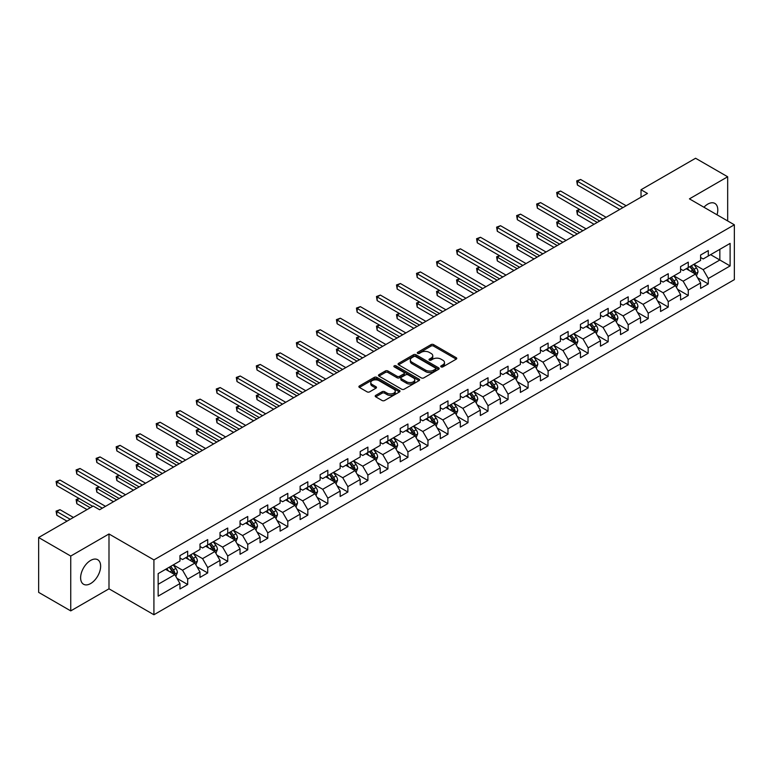 <?xml version="1.0" encoding="UTF-8"?>
<svg xmlns="http://www.w3.org/2000/svg" width="773" height="773" viewBox="0 0 773 773"><rect width="100%" height="100%" fill="white"/><g stroke="black" fill="none" stroke-linecap="round" stroke-linejoin="round"><path stroke-width="1.16" d="M441.083 366.885A1.246 0.725 0 0 0 442.852 366.885L456.234 359.155A1.778 1.024 0 0 0 456.756 358.43A1.778 1.024 0 0 0 456.234 357.696L433.556 344.603A1.778 1.024 0 0 0 431.044 344.603L417.652 352.333A1.246 0.725 0 0 0 417.285 352.846A1.246 0.725 0 0 0 417.652 353.358A1.246 0.725 0 0 0 419.42 353.358L421.15 352.353A5.701 3.295 0 0 1 429.218 352.353L431.102 353.445A5.701 3.295 0 0 1 432.774 355.773A5.701 3.295 0 0 1 431.102 358.102L429.373 359.097A1.246 0.725 0 0 0 429.005 359.609A1.246 0.725 0 0 0 429.373 360.121A1.246 0.725 0 0 0 431.131 360.121L432.87 359.116A5.701 3.295 0 0 1 440.929 359.116L442.823 360.208A5.701 3.295 0 0 1 444.494 362.537A5.701 3.295 0 0 1 442.823 364.866L441.083 365.861A1.246 0.725 0 0 0 440.726 366.373A1.246 0.725 0 0 0 441.083 366.885L441.083 365.861M90.634 583.547A14.156 8.174 120 0 0 99.881 571.073A14.156 8.174 120 0 0 97.717 559.729A14.156 8.174 120 0 0 90.634 560.425A14.156 8.174 120 0 0 81.387 572.909A14.156 8.174 120 0 0 83.552 584.253A14.156 8.174 120 0 0 90.634 583.547M717.025 214.797A14.156 8.174 120 0 0 714.861 203.425A14.156 8.174 120 0 0 707.778 204.12A14.156 8.174 120 0 0 703.932 207.232M375.726 395.38A1.778 1.024 0 0 0 375.205 396.105A1.778 1.024 0 0 0 375.726 396.829L382.094 400.511A1.778 1.024 0 0 0 384.616 400.511L399.477 391.921A1.778 1.024 0 0 0 399.999 391.196A1.778 1.024 0 0 0 399.477 390.471L376.799 377.379A1.778 1.024 0 0 0 374.277 377.379L359.416 385.959A1.778 1.024 0 0 0 358.894 386.684A1.778 1.024 0 0 0 359.416 387.418L367.098 391.853A1.778 1.024 0 0 0 369.62 391.853L375.978 388.181A1.778 1.024 0 0 0 376.499 387.447A1.778 1.024 0 0 0 375.978 386.722L372.171 384.519A4.764 2.754 0 0 1 370.779 382.577A4.764 2.754 0 0 1 373.717 380.036A4.764 2.754 0 0 1 378.915 380.635L393.844 389.254A4.764 2.754 0 0 1 395.235 391.196A4.764 2.754 0 0 1 392.298 393.737A4.764 2.754 0 0 1 387.099 393.138L384.616 391.708A1.778 1.024 0 0 0 382.094 391.708L375.726 395.38L375.726 396.829M108.993 533.969L70.739 556.058L38.65 537.525L38.65 592.369L70.739 610.892L108.993 588.813L153.914 614.748L153.914 559.913L108.993 533.969L108.993 588.813M727.673 220.943L727.673 176.775L689.429 198.864L734.35 224.798L153.914 559.913M727.673 176.775L695.584 158.252L641.03 189.743L641.03 197.154M38.65 537.525L93.204 506.035L99.62 509.736L647.455 193.453L641.03 189.743M421.275 377.881A1.778 1.024 0 0 0 423.797 377.881L438.658 369.301A1.778 1.024 0 0 0 439.18 368.576A1.778 1.024 0 0 0 438.658 367.851L415.98 354.749A1.778 1.024 0 0 0 413.468 354.749L398.597 363.339A1.778 1.024 0 0 0 398.076 364.064A1.778 1.024 0 0 0 398.597 364.788L421.275 377.881M394.752 367.156A1.246 0.725 0 0 1 396.018 367.33L419.043 380.625L404.202 389.196A1.778 1.024 0 0 1 401.68 389.196L379.002 376.103L385.369 372.46L385.369 370.972L379.002 374.644A1.778 1.024 0 0 0 378.48 375.378A1.778 1.024 0 0 0 379.002 376.103L379.002 374.644M385.369 372.46A1.778 1.024 0 0 1 387.891 372.46L387.891 370.972A1.778 1.024 0 0 0 385.369 370.972M387.891 370.972L397.09 376.287A1.778 1.024 0 0 0 399.602 376.287L403.825 373.852A1.778 1.024 0 0 0 404.347 373.117A1.778 1.024 0 0 0 403.825 372.393L394.249 366.866A1.246 0.725 0 0 1 393.882 366.354A1.246 0.725 0 0 1 394.655 365.687A1.246 0.725 0 0 1 396.018 365.842L419.072 379.156A1.778 1.024 0 0 1 419.594 379.881A1.778 1.024 0 0 1 419.072 380.616L419.072 379.156M153.914 614.748L734.35 279.642L734.35 224.798M176.959 578.33L187.675 584.514L187.675 579.103L199.994 571.991L199.994 577.402L207.695 572.957L207.695 567.546L220.015 560.425L220.015 565.836L227.726 561.391L227.726 555.98L240.045 548.869L240.045 554.28L247.746 549.835L247.746 544.424L260.066 537.303L260.066 542.714L267.767 538.269L267.767 532.858L280.087 525.746L280.087 531.157L287.798 526.713L287.798 521.302L300.117 514.19L300.117 519.591L307.818 515.147L307.818 509.736L320.138 502.624L320.138 508.035L327.839 503.59L327.839 498.179L340.159 491.068L340.159 496.479L347.86 492.024L347.86 486.623L360.189 479.502L360.189 484.913L367.89 480.468L367.89 475.057L380.21 467.945L380.21 473.356L387.911 468.911L387.911 463.5L400.23 456.379L400.23 461.79L407.931 457.345L407.931 451.934L420.261 444.823L420.261 450.234L427.962 445.789L427.962 440.378L440.281 433.257L440.281 438.668L447.982 434.223L447.982 428.812L460.302 421.7L460.302 427.111L468.003 422.667L468.003 417.256L480.333 410.144L480.333 415.545L488.034 411.101L488.034 405.69L500.353 398.578L500.353 403.989L508.054 399.544L508.054 394.133L520.374 387.022L520.374 392.433L528.075 387.978L528.075 382.577L540.404 375.456L540.404 380.867L548.105 376.422L548.105 371.011L560.425 363.899L560.425 369.31L568.126 364.866L568.126 359.455L580.446 352.333L580.446 357.744L588.147 353.3L588.147 347.889L600.476 340.777L600.476 346.188L608.177 341.743L608.177 336.332L620.497 329.211L620.497 334.622L628.198 330.177L628.198 324.766L640.517 317.655L640.517 323.066L648.218 318.621L648.218 313.21L660.548 306.098L660.548 311.5L668.249 307.055L668.249 301.644L680.569 294.532L680.569 299.943L688.27 295.499L688.27 290.088L700.589 282.976L700.589 288.387L708.29 283.933L708.29 278.531L730.118 265.931L730.118 243.398L719.847 249.331L719.847 259.999L730.118 265.931M187.675 584.514L179.974 588.958L179.974 583.547L158.156 596.147L158.156 573.624L179.974 561.024L179.974 555.613L187.675 551.168L187.675 556.579L199.994 549.458L199.994 544.047L207.695 539.602L207.695 545.013L220.015 537.902L220.015 532.491L227.726 528.046L227.726 533.457L240.045 526.336L240.045 520.925L247.746 516.48L247.746 521.891L260.066 514.779L260.066 509.368L267.767 504.924L267.767 510.335L280.087 503.213L280.087 497.812L287.798 493.358L287.798 498.769L300.117 491.657L300.117 486.246L307.818 481.801L307.818 487.212L320.138 480.101L320.138 474.69L327.839 470.245L327.839 475.646L340.159 468.535L340.159 463.124L347.86 458.679L347.86 464.09L360.189 456.978L360.189 451.567L367.89 447.123L367.89 452.534L380.21 445.412L380.21 440.001L387.911 435.557L387.911 440.968L400.23 433.856L400.23 428.445L407.931 424L407.931 429.411L420.261 422.29L420.261 416.879L427.962 412.434L427.962 417.845L440.281 410.734L440.281 405.323L447.982 400.878L447.982 406.289L460.302 399.168L460.302 393.766L468.003 389.312L468.003 394.723L480.333 387.611L480.333 382.2L488.034 377.755L488.034 383.166L500.353 376.055L500.353 370.644L508.054 366.199L508.054 371.6L520.374 364.489L520.374 359.078L528.075 354.633L528.075 360.044L540.404 352.932L540.404 347.521L548.105 343.077L548.105 348.488L560.425 341.366L560.425 335.955L568.126 331.511L568.126 336.922L580.446 329.81L580.446 324.399L588.147 319.954L588.147 325.365L600.476 318.244L600.476 312.833L608.177 308.388L608.177 313.799L620.497 306.688L620.497 301.277L628.198 296.832L628.198 302.243L640.517 295.122L640.517 289.72L648.218 285.266L648.218 290.677L660.548 283.565L660.548 278.154L668.249 273.71L668.249 279.121L680.569 272.009L680.569 266.598L688.27 262.153L688.27 267.555L700.589 260.443L700.589 255.032L708.29 250.587L708.29 255.998L730.118 243.398M185.617 557.758L194.864 563.092L182.544 570.213L173.297 564.879M179.974 558.058L182.544 559.536L187.675 556.579M182.544 570.213L187.675 579.103M194.864 563.092L199.994 571.991M205.647 546.202L214.884 551.535L202.565 558.647L193.318 553.313M199.994 546.492L202.565 547.98L207.695 545.013M202.565 558.647L207.695 567.546M214.884 551.535L220.015 560.425M225.668 534.636L234.905 539.979L222.585 547.091L213.348 541.757M220.015 534.935L222.585 536.414L227.726 533.457M222.585 547.091L227.726 555.98M234.905 539.979L240.045 548.869M245.688 523.079L254.935 528.413L242.606 535.525L233.369 530.191M240.045 523.379L242.606 524.857L247.746 521.891M242.606 535.525L247.746 544.424M254.935 528.413L260.066 537.303M265.719 511.513L274.956 516.857L262.636 523.968L253.389 518.635M260.066 511.813L262.636 513.301L267.767 510.335M262.636 523.968L267.767 532.858M274.956 516.857L280.087 525.746M285.739 499.957L294.977 505.291L282.657 512.412L273.42 507.069M280.087 500.257L282.657 501.735L287.798 498.769M282.657 512.412L287.798 521.302M294.977 505.291L300.117 514.19M305.76 488.401L315.007 493.734L302.678 500.846L293.44 495.512M300.117 488.691L302.678 490.179L307.818 487.212M302.678 500.846L307.818 509.736M315.007 493.734L320.138 502.624M325.791 476.835L335.028 482.168L322.708 489.29L313.461 483.946M320.138 477.134L322.708 478.613L327.839 475.646M322.708 489.29L327.839 498.179M335.028 482.168L340.159 491.068M345.811 465.278L355.049 470.612L342.729 477.724L333.492 472.39M340.159 465.568L342.729 467.056L347.86 464.09M342.729 477.724L347.86 486.623M355.049 470.612L360.189 479.502M365.832 453.712L375.079 459.046L362.75 466.167L353.512 460.834M360.189 454.012L362.75 455.49L367.89 452.534M362.75 466.167L367.89 475.057M375.079 459.046L380.21 467.945M385.862 442.156L395.1 447.49L382.78 454.601L373.533 449.268M380.21 442.446L382.78 443.934L387.911 440.968M382.78 454.601L387.911 463.5M395.1 447.49L400.23 456.379M405.883 430.59L415.12 435.933L402.801 443.045L393.563 437.711M400.23 430.89L402.801 432.368L407.931 429.411M402.801 443.045L407.931 451.934M415.12 435.933L420.261 444.823M425.904 419.034L435.151 424.367L422.821 431.479L413.584 426.145M420.261 419.333L422.821 420.812L427.962 417.845M422.821 431.479L427.962 440.378M435.151 424.367L440.281 433.257M445.934 407.468L455.171 412.811L442.852 419.923L433.605 414.589M440.281 407.767L442.852 409.255L447.982 406.289M442.852 419.923L447.982 428.812M455.171 412.811L460.302 421.7M465.955 395.911L475.192 401.245L462.872 408.366L453.635 403.023M460.302 396.211L462.872 397.689L468.003 394.723M462.872 408.366L468.003 417.256M475.192 401.245L480.333 410.144M485.975 384.355L495.222 389.689L482.893 396.8L473.656 391.467M480.333 384.645L482.893 386.133L488.034 383.166M482.893 396.8L488.034 405.69M495.222 389.689L500.353 398.578M506.006 372.789L515.243 378.123L502.923 385.244L493.676 379.901M500.353 373.088L502.923 374.567L508.054 371.6M502.923 385.244L508.054 394.133M515.243 378.123L520.374 387.022M526.027 361.233L535.264 366.566L522.944 373.678L513.707 368.344M520.374 361.522L522.944 363.01L528.075 360.044M522.944 373.678L528.075 382.577M535.264 366.566L540.404 375.456M546.047 349.667L555.294 355L542.965 362.122L533.728 356.788M540.404 349.966L542.965 351.444L548.105 348.488M542.965 362.122L548.105 371.011M555.294 355L560.425 363.899M566.068 338.11L575.315 343.444L562.995 350.556L553.748 345.222M560.425 338.4L562.995 339.888L568.126 336.922M562.995 350.556L568.126 359.455M575.315 343.444L580.446 352.333M586.098 326.544L595.336 331.888L583.016 338.999L573.779 333.665M580.446 326.844L583.016 328.322L588.147 325.365M583.016 338.999L588.147 347.889M595.336 331.888L600.476 340.777M606.119 314.988L615.366 320.322L603.037 327.433L593.799 322.099M600.476 315.287L603.037 316.766L608.177 313.799M603.037 327.433L608.177 336.332M615.366 320.322L620.497 329.211M626.14 303.422L635.387 308.765L623.067 315.877L613.82 310.543M620.497 303.721L623.067 305.209L628.198 302.243M623.067 315.877L628.198 324.766M635.387 308.765L640.517 317.655M646.17 291.865L655.407 297.199L643.088 304.32L633.85 298.977M640.517 292.165L643.088 293.643L648.218 290.677M643.088 304.32L648.218 313.21M655.407 297.199L660.548 306.098M666.191 280.309L675.438 285.643L663.108 292.754L653.871 287.421M660.548 280.599L663.108 282.087L668.249 279.121M663.108 292.754L668.249 301.644M675.438 285.643L680.569 294.532M686.211 268.743L695.458 274.077L683.139 281.198L673.892 275.855M680.569 269.043L683.139 270.521L688.27 267.555M683.139 281.198L688.27 290.088M695.458 274.077L700.589 282.976M710.6 254.665L719.847 259.999L703.159 269.632L693.912 264.298M700.589 257.477L703.159 258.965L708.29 255.998M703.159 269.632L708.29 278.531M70.739 556.058L70.739 610.892M158.156 584.291L174.833 574.658L165.596 569.324M174.833 574.658L179.974 583.547M697.575 277.749L708.29 283.933M677.554 289.305L688.27 295.499M657.523 300.871L668.249 307.055M637.503 312.427L648.218 318.621M617.482 323.993L628.198 330.177M597.452 335.55L608.177 341.743M577.431 347.116L588.147 353.3M557.41 358.672L568.126 364.866M537.39 370.238L548.105 376.422M517.359 381.794L528.075 387.978M497.339 393.351L508.054 399.544M477.318 404.917L488.034 411.101M457.287 416.473L468.003 422.667M437.267 428.039L447.982 434.223M417.246 439.595L427.962 445.789M397.216 451.161L407.931 457.345M377.195 462.718L387.911 468.911M357.174 474.284L367.89 480.468M337.144 485.84L347.86 492.024M317.123 497.397L327.839 503.59M297.103 508.963L307.818 515.147M277.072 520.519L287.798 526.713M257.051 532.085L267.767 538.269M237.031 543.641L247.746 549.835M217 555.207L227.726 561.391M196.98 566.764L207.695 572.957M441.586 367.059L442.823 366.344A5.701 3.295 0 0 0 444.494 364.015L444.494 362.537M432.774 355.773L432.774 357.252A5.701 3.295 0 0 1 431.102 359.58L429.865 360.295M456.234 357.696L456.234 359.155L433.556 346.091A1.778 1.024 0 0 0 431.044 346.091L418.154 353.532M438.639 369.31L415.98 356.237A1.778 1.024 0 0 0 413.468 356.237L398.617 364.808M435.518 369.079A1.246 0.725 0 0 0 435.875 368.576A1.246 0.725 0 0 0 435.518 368.064L415.603 356.575A1.246 0.725 0 0 0 413.845 356.575L412.019 357.628A5.701 3.295 0 0 0 410.347 359.957A5.701 3.295 0 0 0 412.019 362.286L425.623 370.141A5.701 3.295 0 0 0 433.682 370.141L435.518 369.079L435.518 370.567A1.246 0.725 0 0 0 435.875 370.054L435.875 368.576M410.347 359.957L410.347 361.435A5.701 3.295 0 0 0 412.019 363.764L412.019 362.286M435.518 370.567L433.682 371.62A5.701 3.295 0 0 1 425.623 371.62L412.019 363.764M387.891 372.46L397.09 377.765A1.778 1.024 0 0 0 399.602 377.765L403.825 375.33A1.778 1.024 0 0 0 404.347 374.605L404.347 373.117M406.627 381.794A4.764 2.754 0 0 0 411.825 382.393A4.764 2.754 0 0 0 414.763 379.852A4.764 2.754 0 0 0 413.371 377.9L408.105 374.866A1.778 1.024 0 0 0 405.593 374.866L401.371 377.301A1.778 1.024 0 0 0 400.849 378.026A1.778 1.024 0 0 0 401.371 378.76L406.627 381.794L406.627 383.273A4.764 2.754 0 0 0 411.825 383.872A4.764 2.754 0 0 0 414.763 381.331L414.763 379.852M400.849 378.026L400.849 379.514A1.778 1.024 0 0 0 401.371 380.239L401.371 378.76M406.627 383.273L401.371 380.239M395.235 391.196L395.235 392.674A4.764 2.754 0 0 1 392.298 395.225A4.764 2.754 0 0 1 387.099 394.626L384.616 393.186A1.778 1.024 0 0 0 382.094 393.186L375.755 396.849M370.779 382.577L370.779 384.055A4.764 2.754 0 0 0 372.171 386.007L372.171 384.519M375.978 386.722L375.978 388.181L372.171 386.007M399.457 391.94L376.799 378.857A1.778 1.024 0 0 0 374.277 378.857L359.435 387.428M696.473 275.835L698 271.99A4.812 2.773 -120 0 0 696.463 267.893L693.816 264.356M689.197 270.463L687.4 268.067M579.847 209.551L577.402 210.961L577.402 214.672L594.05 224.276M694.714 273.652L695.4 272.193A4.812 2.773 -120 0 0 694.028 269.304L691.371 265.767M690.173 266.463L693.11 270.386A2.454 1.411 60 0 1 693.555 271.13L695.4 272.193M689.835 266.656L692.482 270.192A4.812 2.773 60 0 1 693.864 273.082M577.402 214.672L576.697 210.556L597.258 222.431M576.697 210.556L579.566 209.396M622.932 207.608L577.402 181.317L580.62 179.471L626.14 205.753M619.724 209.454L577.402 185.027L577.402 181.317L576.697 180.911L580.62 179.471M577.402 185.027L576.697 180.911M676.452 287.401L677.979 283.546A4.812 2.773 -120 0 0 676.443 279.459L673.795 275.922M669.176 282.029L667.37 279.623M559.826 221.117L557.381 222.527L557.381 226.228L574.03 235.842M674.694 285.208L675.38 283.759A4.812 2.773 -120 0 0 673.998 280.86L671.351 277.323M670.143 278.019L673.09 281.942A2.454 1.411 60 0 1 673.534 282.686L675.38 283.759M669.814 278.212L672.462 281.749A4.812 2.773 60 0 1 673.834 284.648M557.381 226.228L556.676 222.112L577.238 233.987M556.676 222.112L559.536 220.952M656.422 298.958L657.949 295.112A4.812 2.773 -120 0 0 656.412 291.015L653.765 287.479M649.146 293.585L647.349 291.179M539.796 232.673L537.361 234.084L537.361 237.794L554.009 247.399M654.663 296.774L655.349 295.315A4.812 2.773 -120 0 0 653.977 292.426L651.33 288.889M650.122 289.585L653.059 293.508A2.454 1.411 60 0 1 653.504 294.252L655.349 295.315M649.784 289.778L652.441 293.315A4.812 2.773 60 0 1 653.813 296.204M537.361 237.794L536.655 233.678L557.217 245.553M536.655 233.678L539.515 232.518M602.911 219.165L557.381 192.883L560.589 191.028L606.119 217.31M599.703 221.02L557.381 196.584L557.381 192.883L556.676 192.477L560.589 191.028M557.381 196.584L556.676 192.477M582.89 230.731L537.361 204.439L540.569 202.594L586.098 228.876M579.682 232.576L537.361 208.15L537.361 204.439L536.655 204.033L540.569 202.594M537.361 208.15L536.655 204.033M636.401 310.514L637.928 306.668A4.812 2.773 -120 0 0 636.392 302.572L633.744 299.035M629.125 305.151L627.328 302.745M519.775 244.239L517.34 245.65L517.34 249.35L533.979 258.965M634.643 308.33L635.329 306.881A4.812 2.773 -120 0 0 633.957 303.982L631.299 300.446M630.101 301.141L633.039 305.064A2.454 1.411 60 0 1 633.483 305.808L635.329 306.881M629.763 301.335L632.411 304.871A4.812 2.773 60 0 1 633.792 307.77M517.34 249.35L516.625 245.234L537.196 257.109M516.625 245.234L519.495 244.075M616.381 322.08L617.907 318.234A4.812 2.773 -120 0 0 616.371 314.138L613.723 310.601M609.105 316.708L607.298 314.302M499.754 255.795L497.31 257.206L497.31 260.907L513.958 270.521M614.622 319.896L615.308 318.437A4.812 2.773 -120 0 0 613.926 315.548L611.279 312.012M610.071 312.707L613.018 316.63A2.454 1.411 60 0 1 613.462 317.374L615.308 318.437M609.742 312.901L612.39 316.437A4.812 2.773 60 0 1 613.762 319.326M497.31 260.907L496.604 256.8L517.166 268.666M496.604 256.8L499.464 255.631M596.35 333.636L597.877 329.791A4.812 2.773 -120 0 0 596.341 325.694L593.693 322.157M589.074 328.264L587.277 325.868M479.724 267.361L477.289 268.762L477.289 272.473L493.937 282.087M594.592 331.453L595.278 329.994A4.812 2.773 -120 0 0 593.906 327.105L591.258 323.568M590.05 324.264L592.988 328.187A2.454 1.411 60 0 1 593.432 328.931L595.278 329.994M589.712 324.457L592.369 327.994A4.812 2.773 60 0 1 593.741 330.892M477.289 272.473L476.583 268.357L497.145 280.232M476.583 268.357L479.444 267.197M562.86 242.287L517.34 216.005L520.548 214.15L566.068 240.432M559.652 244.142L517.34 219.706L517.34 216.005L516.625 215.599L520.548 214.15M517.34 219.706L516.625 215.599M542.839 253.853L497.31 227.562L500.518 225.706L546.047 251.998M539.631 255.699L497.31 231.272L497.31 227.562L496.604 227.156L500.518 225.706M497.31 231.272L496.604 227.156M522.819 265.41L477.289 239.128L480.497 237.272L526.027 263.554M519.611 267.265L477.289 242.828L477.289 239.128L476.583 238.712L480.497 237.272M477.289 242.828L476.583 238.712M502.788 276.966L457.268 250.684L460.476 248.829L506.006 275.12M499.58 278.821L457.268 254.394L457.268 250.684L456.553 250.278L460.476 248.829M457.268 254.394L456.553 250.278M482.767 288.532L437.238 262.24L440.446 260.395L485.975 286.677M479.56 290.387L437.238 265.951L437.238 262.24L436.532 261.834L440.446 260.395M437.238 265.951L436.532 261.834M462.747 300.088L417.217 273.806L420.425 271.951L465.955 298.243M459.539 301.943L417.217 277.507L417.217 273.806L416.512 273.4L420.425 271.951M417.217 277.507L416.512 273.4M442.716 311.654L397.196 285.363L400.404 283.517L445.934 309.799M439.508 313.5L397.196 289.073L397.196 285.363L396.491 284.957L400.404 283.517M397.196 289.073L396.491 284.957M422.696 323.211L377.166 296.929L380.374 295.073L425.904 321.355M419.488 325.066L377.166 300.629L377.166 296.929L376.461 296.523L380.374 295.073M377.166 300.629L376.461 296.523M402.675 334.777L357.145 308.485L360.353 306.639L405.883 332.921M399.467 336.622L357.145 312.195L357.145 308.485L356.44 308.079L360.353 306.639M357.145 312.195L356.44 308.079M382.645 346.333L337.125 320.051L340.333 318.196L385.862 344.478M379.437 348.188L337.125 323.752L337.125 320.051L336.419 319.645L340.333 318.196M337.125 323.752L336.419 319.645M362.624 357.899L317.094 331.607L320.302 329.752L365.832 356.044M359.416 359.745L317.094 335.318L317.094 331.607L316.389 331.202L320.302 329.752M317.094 335.318L316.389 331.202M342.603 369.455L297.074 343.173L300.282 341.318L345.811 367.6M339.395 371.311L297.074 346.874L297.074 343.173L296.368 342.758L300.282 341.318M297.074 346.874L296.368 342.758M322.573 381.012L277.053 354.73L280.261 352.875L325.791 379.166M319.365 382.867L277.053 358.44L277.053 354.73L276.348 354.324L280.261 352.875M277.053 358.44L276.348 354.324M302.552 392.578L257.023 366.286L260.23 364.441L305.76 390.723M299.344 394.433L257.023 369.996L257.023 366.286L256.317 365.88L260.23 364.441M257.023 369.996L256.317 365.88M282.531 404.134L237.002 377.852L240.21 375.997L285.739 402.289M279.324 405.989L237.002 381.553L237.002 377.852L236.296 377.446L240.21 375.997M237.002 381.553L236.296 377.446M262.511 415.7L216.981 389.408L220.189 387.563L265.719 413.845M259.293 417.555L216.981 393.119L216.981 389.408L216.276 389.003L220.189 387.563M216.981 393.119L216.276 389.003M242.48 427.256L196.951 400.974L200.159 399.119L245.688 425.401M239.272 429.112L196.951 404.675L196.951 400.974L196.245 400.569L200.159 399.119M196.951 404.675L196.245 400.569M222.46 438.822L176.93 412.531L180.138 410.685L225.668 436.967M219.252 440.668L176.93 416.241L176.93 412.531L176.225 412.125L180.138 410.685M176.93 416.241L176.225 412.125M202.439 450.379L156.909 424.097L160.117 422.242L205.647 448.524M199.221 452.234L156.909 427.798L156.909 424.097L156.204 423.691L160.117 422.242M156.909 427.798L156.204 423.691M576.329 345.202L577.856 341.357A4.812 2.773 -120 0 0 576.32 337.26L573.672 333.723M569.054 339.83L567.256 337.424M459.703 278.918L457.268 280.328L457.268 284.029L473.907 293.643M574.571 343.019L575.257 341.56A4.812 2.773 -120 0 0 573.885 338.661L571.228 335.124M570.03 335.83L572.967 339.753A2.454 1.411 60 0 1 573.411 340.497L575.257 341.56M569.691 336.023L572.339 339.56A4.812 2.773 60 0 1 573.721 342.449M457.268 284.029L456.553 279.923L477.125 291.788M456.553 279.923L459.423 278.753M556.309 356.759L557.835 352.913A4.812 2.773 -120 0 0 556.299 348.816L553.652 345.28M549.033 351.386L547.226 348.99M439.682 290.484L437.238 291.885L437.238 295.595L453.886 305.209M554.55 354.575L555.236 353.116A4.812 2.773 -120 0 0 553.855 350.227L551.207 346.691M549.999 347.386L552.946 351.309A2.454 1.411 60 0 1 553.391 352.053L555.236 353.116M549.671 347.579L552.318 351.116A4.812 2.773 60 0 1 553.69 354.005M437.238 295.595L436.532 291.479L457.094 303.354M436.532 291.479L439.393 290.319M536.278 368.325L537.805 364.479A4.812 2.773 -120 0 0 536.269 360.382L533.621 356.846M529.003 362.952L527.205 360.547M419.652 302.04L417.217 303.451L417.217 307.152L433.866 316.766M534.52 366.131L535.216 364.682A4.812 2.773 -120 0 0 533.834 361.783L531.186 358.247M529.978 358.943L532.916 362.866A2.454 1.411 60 0 1 533.36 363.61L535.216 364.682M529.64 359.136L532.297 362.672A4.812 2.773 60 0 1 533.67 365.571M417.217 307.152L416.512 303.045L437.074 314.911M416.512 303.045L419.372 301.876M516.258 379.881L517.784 376.036A4.812 2.773 -120 0 0 516.248 371.939L513.601 368.402M508.982 374.509L507.185 372.113M399.631 313.596L397.196 315.007L397.196 318.718L413.835 328.322M514.499 377.697L515.185 376.238A4.812 2.773 -120 0 0 513.813 373.349L511.166 369.813M509.958 370.509L512.895 374.432A2.454 1.411 60 0 1 513.34 375.176L515.185 376.238M509.62 370.702L512.267 374.238A4.812 2.773 60 0 1 513.649 377.127M397.196 318.718L396.491 314.601L417.053 326.477M396.491 314.601L399.351 313.442M496.237 391.447L497.764 387.592A4.812 2.773 -120 0 0 496.227 383.505L493.58 379.968M488.961 386.075L487.154 383.669M379.611 325.162L377.166 326.573L377.166 330.274L393.815 339.888M494.478 389.254L495.164 387.804A4.812 2.773 -120 0 0 493.783 384.906L491.135 381.369M489.927 382.065L492.874 385.988A2.454 1.411 60 0 1 493.319 386.732L495.164 387.804M489.599 382.258L492.246 385.795A4.812 2.773 60 0 1 493.618 388.693M377.166 330.274L376.461 326.158L397.022 338.033M376.461 326.158L379.321 324.998M476.207 403.004L477.733 399.158A4.812 2.773 -120 0 0 476.197 395.061L473.549 391.524M468.931 397.631L467.134 395.225M359.58 336.719L357.145 338.13L357.145 341.84L373.794 351.444M474.448 400.82L475.144 399.361A4.812 2.773 -120 0 0 473.762 396.472L471.115 392.935M469.907 393.631L472.844 397.554A2.454 1.411 60 0 1 473.289 398.298L475.144 399.361M469.569 393.824L472.226 397.361A4.812 2.773 60 0 1 473.598 400.25M357.145 341.84L356.44 337.724L377.002 349.599M356.44 337.724L359.3 336.564M456.186 414.56L457.713 410.714A4.812 2.773 -120 0 0 456.176 406.617L453.529 403.081M448.91 409.197L447.113 406.791M339.56 348.285L337.125 349.696L337.125 353.396L353.763 363.01M454.427 412.376L455.113 410.927A4.812 2.773 -120 0 0 453.741 408.028L451.094 404.492M449.886 405.187L452.823 409.11A2.454 1.411 60 0 1 453.268 409.854L455.113 410.927M449.548 405.381L452.195 408.917A4.812 2.773 60 0 1 453.577 411.816M337.125 353.396L336.419 349.28L356.981 361.155M336.419 349.28L339.279 348.121M436.165 426.126L437.692 422.28A4.812 2.773 -120 0 0 436.156 418.183L433.508 414.647M428.889 420.754L427.083 418.348M319.539 359.841L317.094 361.252L317.094 364.953L333.743 374.567M434.407 423.942L435.093 422.483A4.812 2.773 -120 0 0 433.711 419.594L431.063 416.058M429.856 416.753L432.803 420.676A2.454 1.411 60 0 1 433.247 421.42L435.093 422.483M429.527 416.947L432.175 420.483A4.812 2.773 60 0 1 433.547 423.372M317.094 364.953L316.389 360.846L336.951 372.712M316.389 360.846L319.249 359.677M416.135 437.682L417.662 433.837A4.812 2.773 -120 0 0 416.125 429.74L413.478 426.203M408.859 432.31L407.062 429.914M299.509 371.407L297.074 372.808L297.074 376.519L313.722 386.133M414.376 435.499L415.072 434.049A4.812 2.773 -120 0 0 413.69 431.15L411.043 427.614M409.835 428.31L412.772 432.233A2.454 1.411 60 0 1 413.217 432.977L415.072 434.049M409.497 428.503L412.154 432.039A4.812 2.773 60 0 1 413.526 434.938M297.074 376.519L296.368 372.402L316.93 384.278M296.368 372.402L299.228 371.243M396.114 449.248L397.641 445.403A4.812 2.773 -120 0 0 396.105 441.306L393.457 437.769M388.838 443.876L387.041 441.47M279.488 382.964L277.053 384.374L277.053 388.075L293.701 397.689M394.356 447.065L395.042 445.606A4.812 2.773 -120 0 0 393.67 442.716L391.022 439.18M389.814 439.876L392.752 443.799A2.454 1.411 60 0 1 393.196 444.543L395.042 445.606M389.476 440.069L392.124 443.605A4.812 2.773 60 0 1 393.505 446.494M277.053 388.075L276.348 383.968L296.909 395.834M276.348 383.968L279.208 382.799M376.093 460.805L377.62 456.959A4.812 2.773 -120 0 0 376.084 452.862L373.436 449.326M368.818 455.432L367.011 453.036M259.467 394.53L257.023 395.931L257.023 399.641L273.671 409.255M374.335 458.621L375.021 457.162A4.812 2.773 -120 0 0 373.639 454.273L370.992 450.736M369.794 451.432L372.731 455.355A2.454 1.411 60 0 1 373.175 456.099L375.021 457.162M369.455 451.625L372.103 455.162A4.812 2.773 60 0 1 373.485 458.051M257.023 399.641L256.317 395.525L276.879 407.4M256.317 395.525L259.187 394.365M356.063 472.371L357.59 468.525A4.812 2.773 -120 0 0 356.053 464.428L353.406 460.892M348.787 466.998L346.99 464.592M239.437 406.086L237.002 407.497L237.002 411.197L253.65 420.812M354.305 470.177L355 468.728A4.812 2.773 -120 0 0 353.619 465.829L350.971 462.293M349.763 462.988L352.701 466.911A2.454 1.411 60 0 1 353.145 467.655L355 468.728M349.425 463.182L352.082 466.718A4.812 2.773 60 0 1 353.454 469.617M237.002 411.197L236.296 407.091L256.858 418.956M236.296 407.091L239.157 405.922M336.042 483.927L337.569 480.081A4.812 2.773 -120 0 0 336.033 475.984L333.385 472.448M328.767 478.555L326.969 476.158M219.416 417.652L216.981 419.053L216.981 422.763L233.63 432.368M334.284 481.743L334.97 480.284A4.812 2.773 -120 0 0 333.598 477.395L330.95 473.859M329.742 474.554L332.68 478.477A2.454 1.411 60 0 1 333.124 479.221L334.97 480.284M329.404 474.748L332.052 478.284A4.812 2.773 60 0 1 333.434 481.173M216.981 422.763L216.276 418.647L236.838 430.522M216.276 418.647L219.136 417.488M316.022 495.493L317.548 491.638A4.812 2.773 -120 0 0 316.012 487.55L313.365 484.014M308.746 490.121L306.939 487.715M199.395 429.208L196.951 430.619L196.951 434.32L213.599 443.934M314.263 493.3L314.949 491.85A4.812 2.773 -120 0 0 313.567 488.951L310.92 485.415M309.722 486.111L312.659 490.034A2.454 1.411 60 0 1 313.104 490.778L314.949 491.85M309.384 486.304L312.031 489.84A4.812 2.773 60 0 1 313.413 492.739M196.951 434.32L196.245 430.213L216.807 442.079M196.245 430.213L199.115 429.044M295.991 507.049L297.518 503.204A4.812 2.773 -120 0 0 295.991 499.107L293.334 495.57M288.716 501.677L286.918 499.271M179.365 440.765L176.93 442.175L176.93 445.886L193.579 455.49M294.233 504.866L294.928 503.407A4.812 2.773 -120 0 0 293.547 500.518L290.899 496.981M289.691 497.677L292.629 501.6A2.454 1.411 60 0 1 293.073 502.344L294.928 503.407M289.363 497.87L292.01 501.406A4.812 2.773 60 0 1 293.382 504.296M176.93 445.886L176.225 441.769L196.786 453.645M176.225 441.769L179.085 440.61M275.971 518.606L277.497 514.76A4.812 2.773 -120 0 0 275.961 510.663L273.313 507.127M268.695 513.243L266.898 510.837M159.344 452.331L156.909 453.741L156.909 457.442L173.558 467.056M274.212 516.422L274.898 514.973A4.812 2.773 -120 0 0 273.526 512.074L270.879 508.537M269.671 509.233L272.608 513.156A2.454 1.411 60 0 1 273.053 513.9L274.898 514.973M269.333 509.426L271.98 512.963A4.812 2.773 60 0 1 273.362 515.862M156.909 457.442L156.204 453.326L176.766 465.201M156.204 453.326L159.064 452.166M255.95 530.172L257.477 526.326A4.812 2.773 -120 0 0 255.94 522.229L253.293 518.693M248.674 524.799L246.867 522.393M139.324 463.887L136.879 465.298L136.879 469.008L153.527 478.613M254.191 527.988L254.877 526.529A4.812 2.773 -120 0 0 253.496 523.64L250.848 520.103M249.65 520.799L252.587 524.722A2.454 1.411 60 0 1 253.032 525.466L254.877 526.529M249.312 520.992L251.959 524.529A4.812 2.773 60 0 1 253.341 527.418M136.879 469.008L136.174 464.892L156.735 476.757M136.174 464.892L139.043 463.723M235.92 541.728L237.446 537.882A4.812 2.773 -120 0 0 235.92 533.785L233.262 530.249M228.644 536.356L226.847 533.959M119.293 475.453L116.858 476.854L116.858 480.564L133.507 490.179M234.161 539.544L234.857 538.095A4.812 2.773 -120 0 0 233.475 535.196L230.827 531.66M229.62 532.355L232.557 536.278A2.454 1.411 60 0 1 233.002 537.022L234.857 538.095M229.291 532.549L231.939 536.085A4.812 2.773 60 0 1 233.311 538.984M116.858 480.564L116.153 476.448L136.715 488.323M116.153 476.448L119.013 475.289M215.899 553.294L217.426 549.448A4.812 2.773 -120 0 0 215.889 545.351L213.242 541.815M208.623 547.922L206.826 545.516M99.273 487.009L96.838 488.42L96.838 492.121L113.486 501.735M214.14 551.11L214.826 549.651A4.812 2.773 -120 0 0 213.454 546.762L210.807 543.226M209.599 543.921L212.536 547.844A2.454 1.411 60 0 1 212.981 548.588L214.826 549.651M209.261 544.115L211.908 547.651A4.812 2.773 60 0 1 213.29 550.54M96.838 492.121L96.132 488.014L116.694 499.88M96.132 488.014L98.992 486.845M195.878 564.85L197.405 561.005A4.812 2.773 -120 0 0 195.869 556.908L193.221 553.371M188.602 559.478L186.805 557.082M79.252 498.575L76.807 499.976L76.807 503.687L87.04 509.591M194.12 562.667L194.806 561.208A4.812 2.773 -120 0 0 193.424 558.319L190.776 554.782M189.578 555.478L192.516 559.401A2.454 1.411 60 0 1 192.96 560.145L194.806 561.208M189.24 555.671L191.888 559.208A4.812 2.773 60 0 1 193.269 562.097M76.807 503.687L76.102 499.571L90.248 507.735M76.102 499.571L78.972 498.411M182.409 461.945L136.879 435.653L140.087 433.798L185.617 460.09M179.201 463.79L136.879 439.364L136.879 435.653L136.174 435.247L140.087 433.798M136.879 439.364L136.174 435.247M162.388 473.501L116.858 447.219L120.066 445.364L165.596 471.646M159.18 475.356L116.858 450.92L116.858 447.219L116.153 446.804L120.066 445.364M116.858 450.92L116.153 446.804M142.367 485.058L96.838 458.776L100.046 456.92L145.575 483.212M139.15 486.913L96.838 462.486L96.838 458.776L96.132 458.37L100.046 456.92M96.838 462.486L96.132 458.37M122.337 496.624L76.807 470.342L80.015 468.486L125.545 494.768M119.129 498.479L76.807 474.042L76.807 470.342L76.102 469.926L80.015 468.486M76.807 474.042L76.102 469.926M175.848 576.416L177.375 572.571A4.812 2.773 -120 0 0 175.848 568.474L173.191 564.937M168.572 571.044L166.775 568.638M73.435 517.446L59.994 509.687L56.787 511.542L56.787 515.243L67.019 521.157M174.089 574.223L174.785 572.774A4.812 2.773 -120 0 0 173.403 569.875L170.756 566.338M169.548 567.034L172.485 570.957A2.454 1.411 60 0 1 172.939 571.701L174.785 572.774M169.219 567.227L171.867 570.764A4.812 2.773 60 0 1 173.239 573.663M56.787 515.243L56.081 511.137L70.227 519.301M56.081 511.137L59.994 509.687M102.316 508.18L56.787 481.898L59.994 480.043L105.524 506.334M92.692 506.334L56.787 485.599L56.787 481.898L56.081 481.492L59.994 480.043M56.787 485.599L56.081 481.492M442.823 366.344L442.823 364.866M429.373 360.121L429.373 359.097M431.102 359.58L431.102 358.102M417.652 353.358L417.652 352.333M431.044 346.091L431.044 344.603M433.556 346.091L433.556 344.603M398.597 364.788L398.597 363.339M413.468 356.237L413.468 354.749M415.98 356.237L415.98 354.749M438.658 369.301L438.658 367.851M425.623 371.62L425.623 370.141M433.682 371.62L433.682 370.141M397.09 377.765L397.09 376.287M399.602 377.765L399.602 376.287M403.825 375.33L403.825 373.852M396.018 367.33L396.018 365.842M382.094 393.186L382.094 391.708M384.616 393.186L384.616 391.708M387.099 394.626L387.099 393.138M359.416 387.418L359.416 385.959M374.277 378.857L374.277 377.379M376.799 378.857L376.799 377.379M399.477 391.921L399.477 390.471M694.985 273.806L697.971 272.086M694.028 269.304L696.463 267.893M690.598 271.275L692.482 270.192M674.955 285.363L677.94 283.643M673.998 280.86L676.443 279.459M670.577 282.841L672.462 281.749M654.934 296.929L657.92 295.209M653.977 292.426L656.412 291.015M650.557 294.397L652.441 293.315M634.913 308.485L637.899 306.765M633.957 303.982L636.392 302.572M630.536 305.963L632.411 304.871M614.883 320.051L617.869 318.321M613.926 315.548L616.371 314.138M610.506 317.519L612.39 316.437M594.862 331.607L597.848 329.887M593.906 327.105L596.341 325.694M590.485 329.085L592.369 327.994M574.841 343.173L577.827 341.444M573.885 338.661L576.32 337.26M570.464 340.642L572.339 339.56M554.811 354.73L557.797 353.01M553.855 350.227L556.299 348.816M550.434 352.198L552.318 351.116M534.79 366.296L537.776 364.566M533.834 361.783L536.269 360.382M530.413 363.764L532.297 362.672M514.77 377.852L517.755 376.132M513.813 373.349L516.248 371.939M510.393 375.32L512.267 374.238M494.749 389.408L497.725 387.688M493.783 384.906L496.227 383.505M490.362 386.887L492.246 385.795M474.719 400.974L477.704 399.255M473.762 396.472L476.197 395.061M470.342 398.443L472.226 397.361M454.698 412.531L457.684 410.811M453.741 408.028L456.176 406.617M450.321 410.009L452.195 408.917M434.677 424.097L437.653 422.367M433.711 419.594L436.156 418.183M430.29 421.565L432.175 420.483M414.647 435.653L417.633 433.933M413.69 431.15L416.125 429.74M410.27 433.131L412.154 432.039M394.626 447.219L397.612 445.49M393.67 442.716L396.105 441.306M390.249 444.688L392.124 443.605M374.605 458.776L377.582 457.056M373.639 454.273L376.084 452.862M370.219 456.244L372.103 455.162M354.575 470.342L357.561 468.612M353.619 465.829L356.053 464.428M350.198 467.81L352.082 466.718M334.554 481.898L337.54 480.178M333.598 477.395L336.033 475.984M330.177 479.366L332.052 478.284M314.534 493.454L317.51 491.734M313.567 488.951L316.012 487.55M310.147 490.932L312.031 489.84M294.503 505.02L297.489 503.3M293.547 500.518L295.991 499.107M290.126 502.489L292.01 501.406M274.483 516.577L277.468 514.857M273.526 512.074L275.961 510.663M270.106 514.055L271.98 512.963M254.462 528.143L257.438 526.413M253.496 523.64L255.94 522.229M250.075 525.611L251.959 524.529M234.432 539.699L237.417 537.979M233.475 535.196L235.92 533.785M230.054 537.177L231.939 536.085M214.411 551.265L217.397 549.535M213.454 546.762L215.889 545.351M210.034 548.733L211.908 547.651M194.39 562.821L197.366 561.101M193.424 558.319L195.869 556.908M190.003 560.29L191.888 559.208M174.36 574.387L177.346 572.658M173.403 569.875L175.848 568.474M169.983 571.856L171.867 570.764"/></g></svg>
